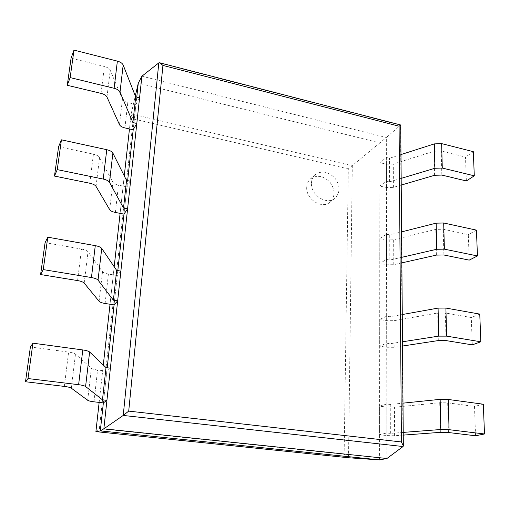 <?xml version="1.0" encoding="UTF-8"?>
<svg xmlns="http://www.w3.org/2000/svg" width="510" height="510" viewBox="0 0 510 510"><rect width="100%" height="100%" fill="white"/><g stroke="black" fill="none" stroke-linecap="round" stroke-linejoin="round"><path stroke-width="0.38" stroke-dasharray="2.55 1.91" d="M386.905 458.503L386.331 137.496L400.726 125.007M379.555 459.905L379.886 142.908L348.317 168.887L133.333 118.906C131.829 116.905 131.089 115.279 131.121 114.023L135.316 95.925M141.907 76.2L386.331 137.496L379.886 142.908L138.293 83.098M110.396 368.175L106.826 371.191L103.364 402.894L107.202 367.761M120.87 271.122L117.275 275.547L114.068 304.878L117.81 270.6M130.566 181.267L126.952 186.896L123.981 214.111L127.634 180.661M139.574 97.843L135.953 104.486L133.186 129.808L136.756 97.161M348.451 457.744C347.24 457.444 345.805 456.291 344.142 454.282L348.317 168.887M95.912 431.6L99.367 428.636L133.333 118.906M306.72 187.291C306.88 183.836 308.11 181.05 310.411 178.933C316.869 174.573 323.404 175.689 330.021 182.287C335.382 189.943 335.376 196.586 330.008 202.221C321.976 209.482 305.777 199.187 306.72 187.291M311.444 183.128C311.597 179.641 312.834 176.83 315.154 174.694C321.657 170.308 328.255 171.456 334.942 178.13C340.368 185.869 340.374 192.576 334.968 198.256C326.878 205.568 310.52 195.139 311.444 183.128M466.363 180.954L465.502 157.086L441.214 150.992L434.048 151.247L393.293 164.035L386.446 164.258L379.867 162.69L386.37 157.488L389.493 158.24L400.968 154.568M473.331 151.68L465.502 157.086M401.16 178.373L389.563 181.84L386.414 181.114L379.842 186.054L379.867 162.69M401.217 185.079L393.401 187.374L386.491 187.565L379.842 186.054M389.563 181.84L389.493 158.24M386.414 181.114L386.37 157.488M101.037 93.375L104.41 66.491L71.088 58.127M135.953 104.486L127.787 102.542C124.982 101.815 123.203 100.693 122.445 99.176L110.243 70.316C109.395 68.601 107.451 67.326 104.41 66.491M469.219 260.125L468.295 234.613L443.222 229.232L435.801 229.379L393.656 239.796L386.58 239.917L379.784 238.527L386.503 234.205L389.729 234.868L401.593 231.878M476.436 230.125L468.295 234.613M401.803 257.308L389.812 260.068L386.554 259.431L379.759 263.46L379.784 238.527M401.848 262.873L393.771 264.69L386.625 264.779L379.759 263.46M389.812 260.068L389.729 234.868M386.554 259.431L386.503 234.205M89.779 183.23L93.419 154.16L58.612 146.689M126.952 186.896L118.454 185.155C115.54 184.512 113.673 183.543 112.85 182.242L99.565 157.488C98.653 156.015 96.6 154.906 93.419 154.16M472.273 344.862L471.285 317.539L445.364 312.981L437.682 313.006L394.039 320.682L386.727 320.688L379.701 319.509L386.65 316.187L389.991 316.755L402.269 314.542M479.757 314.096L471.285 317.539M402.486 341.783L390.073 343.721L386.701 343.192L379.676 346.169L379.701 319.509M402.524 346.029L394.166 347.304L386.778 347.272L379.676 346.169M390.073 343.721L389.991 316.755M386.701 343.192L386.65 316.187M77.584 280.577L81.53 249.052L45.09 242.645M117.275 275.547L108.413 274.061C105.372 273.513 103.409 272.716 102.523 271.677L88.02 251.787C87.025 250.595 84.858 249.683 81.53 249.052M475.549 435.769L474.491 406.432L447.665 402.843L439.703 402.721L394.453 407.229L386.886 407.107L379.612 406.177L386.809 404.016L390.265 404.462L402.983 403.155M483.321 404.213L474.491 406.432M403.225 432.403L390.354 433.392L386.861 432.984L379.58 434.743L379.612 406.177M403.244 435.113L394.587 435.757L386.937 435.591L379.58 434.743M390.354 433.392L390.265 404.462M386.861 432.984L386.809 404.016M64.317 386.401L68.62 352.091L30.396 346.972M106.826 371.191L97.582 370.005C94.401 369.572 92.335 368.985 91.373 368.239L75.486 354.112C74.403 353.264 72.114 352.589 68.62 352.091M403.053 446.537L400.478 125.237L158.814 62.889M348.528 457.75L352.302 165.731L131.14 113.908L129.47 128.96L131.121 114.023M99.15 402.409L103.294 365.026M110.032 304.253L114.189 266.762L110.026 304.247M124.261 175.873L120.105 213.358L124.268 175.886M344.142 454.282L99.367 428.636M441.832 175.077L441.214 150.992M434.584 175.293L434.048 151.247M393.401 187.374L393.293 164.035M386.491 187.565L386.446 164.258M106.966 97.053L110.243 70.316M119.493 124.695L122.445 99.176M124.918 127.921L127.787 102.542M443.878 254.994L443.222 229.232M436.381 255.102L435.801 229.379M393.771 264.69L393.656 239.796M386.625 264.779L386.58 239.917M96.027 186.38L99.565 157.488M109.682 209.693L112.85 182.242M115.375 212.447L118.454 185.155M446.072 340.597L445.364 312.981M438.307 340.572L437.682 313.006M394.166 347.304L394.039 320.682M386.778 347.272L386.727 320.688M84.182 283.101L88.02 251.787M99.106 301.282L102.523 271.677M105.092 303.482L108.413 274.061M448.424 432.518L447.665 402.843M440.366 432.346L439.703 402.721M394.587 435.757L394.453 407.229M386.937 435.591L386.886 407.107M71.317 388.174L75.486 354.112M87.675 400.273L91.373 368.239M93.987 401.816L97.582 370.005M99.144 402.409L103.288 365.02M315.154 174.694L310.411 178.933M334.968 198.256L330.008 202.221"/><path stroke-width="0.76" d="M403.053 446.537L123.229 415.44L103.855 428.814L386.905 458.503L403.053 446.537L403.333 445.918L401.421 441.966L399.088 126.2L162.932 65.414L159.598 62.755L158.814 62.889L141.907 76.2L138.293 83.098L135.316 95.925M403.333 445.918L400.732 125.001L399.088 126.2M386.905 458.503L379.555 459.905L100.311 430.886L103.364 402.894L93.987 401.816C90.767 401.421 88.663 400.905 87.675 400.273L71.317 388.174C70.201 387.447 67.868 386.854 64.317 386.401L25.5 381.741L30.396 346.972L32.946 343.185L82.779 349.936C86.298 350.453 88.581 351.141 89.626 352.008L106.01 367.608L110.396 368.175L106.921 400.375L103.364 402.894M158.814 62.889L123.229 415.44L128.718 411.111L162.932 65.414M141.907 76.2L103.855 428.814L100.311 430.886L95.912 431.6M379.555 459.905L348.451 457.744M107.202 367.761L114.068 304.878L105.092 303.482C102.013 302.965 100.011 302.232 99.106 301.282L84.182 283.101C83.162 282.017 80.962 281.169 77.584 280.577L40.596 274.552L45.09 242.645L47.793 237.182L95.274 245.641C98.628 246.285 100.782 247.222 101.739 248.434L116.669 270.408L120.87 271.122L117.663 300.874L114.068 304.878M117.81 270.6L123.981 214.111L115.375 212.447C112.417 211.828 110.523 210.91 109.682 209.693L96.027 186.38C95.089 184.99 93.005 183.938 89.779 183.23L54.474 176.071L58.612 146.689L61.429 139.829L106.762 149.691C109.962 150.45 112.002 151.585 112.882 153.096L126.537 180.432L130.566 181.267L127.596 208.839L123.981 214.111M127.634 180.661L133.186 129.808L124.918 127.921C122.081 127.219 120.271 126.142 119.493 124.695L106.966 97.053C106.099 95.408 104.123 94.184 101.037 93.375L67.263 85.278L71.088 58.127L73.995 50.095L117.37 61.13C120.43 61.984 122.368 63.291 123.178 65.038L135.698 96.906L139.574 97.843L136.807 123.465L133.186 129.808M136.756 97.161L138.293 83.098M474.287 175.822L442.278 168.045L441.647 143.622L473.331 151.68L474.287 175.822L466.363 180.954L441.832 175.077L434.584 175.293L401.217 185.079M441.647 143.622L434.348 143.89L400.968 154.568M442.278 168.045L434.902 168.274L401.16 178.373M136.807 123.465L132.887 122.559L120.022 92.036C119.193 90.359 117.223 89.11 114.119 88.281L70.144 77.59L67.263 85.278M70.144 77.59L73.995 50.095M132.887 122.559L135.698 96.906M477.456 255.95L444.376 249.154L443.7 222.998L476.436 230.125L477.456 255.95L469.219 260.125L443.878 254.994L436.381 255.102L401.848 262.873M443.7 222.998L436.152 223.157L401.593 231.878M444.376 249.154L436.745 249.269L401.803 257.308M127.596 208.839L123.509 208.042L109.471 182.293C108.566 180.871 106.494 179.8 103.243 179.074L57.254 169.626L54.474 176.071M57.254 169.626L61.429 139.829M123.509 208.042L126.537 180.432M480.853 341.789L446.626 336.141L445.899 308.072L479.757 314.096L480.853 341.789L472.273 344.862L446.072 340.597L438.307 340.572L402.524 346.029M445.899 308.072L438.077 308.104L402.269 314.542M446.626 336.141L438.715 336.128L402.486 341.783M117.663 300.874L113.398 300.199L98.035 280.124C97.047 279.008 94.854 278.148 91.449 277.536L43.254 269.586L40.596 274.552M43.254 269.586L47.793 237.182M113.398 300.199L116.669 270.408M484.5 433.978L449.049 429.675L448.271 399.464L483.321 404.213L484.5 433.978L475.549 435.769L448.424 432.518L440.366 432.346L403.244 435.113M448.271 399.464L440.149 399.349L402.983 403.155M449.049 429.675L440.838 429.509L403.225 432.403M106.921 400.375L102.472 399.853L85.591 386.51C84.52 385.764 82.193 385.158 78.623 384.693L27.993 378.547L25.5 381.741M27.993 378.547L32.946 343.185M102.472 399.853L106.01 367.608M401.421 441.966L128.718 411.111M99.144 402.409L95.905 431.626L348.508 457.75L95.912 431.626L99.15 402.409M103.294 365.026L110.032 304.253L103.288 365.02M114.189 266.762L120.111 213.358L114.183 266.749M124.268 175.886L129.47 128.96L124.261 175.873M434.902 168.274L434.348 143.89M114.119 88.281L117.37 61.13M120.022 92.036L123.178 65.038M436.745 249.269L436.152 223.157M103.243 179.074L106.762 149.691M109.471 182.293L112.882 153.096M438.715 336.128L438.077 308.104M91.449 277.536L95.274 245.641M98.035 280.124L101.739 248.434M440.838 429.509L440.149 399.349M78.623 384.693L82.779 349.936M85.591 386.51L89.626 352.008M400.732 125.001L159.802 62.806"/></g></svg>
